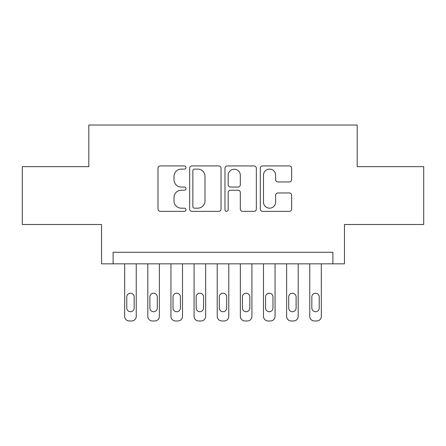<?xml version="1.0" encoding="UTF-8"?>
<svg xmlns="http://www.w3.org/2000/svg" width="446" height="446" viewBox="0 0 446 446"><rect width="100%" height="100%" fill="white"/><g stroke="black" fill="none" stroke-linecap="round" stroke-linejoin="round"><path stroke-width="0.67" d="M185.982 167.523A1.589 1.589 0 0 0 184.393 165.934L160.265 165.934A2.269 2.269 0 0 0 157.995 168.203L157.995 209.079A2.269 2.269 0 0 0 160.265 211.354L184.393 211.354A1.589 1.589 0 0 0 185.982 209.765A1.589 1.589 0 0 0 184.393 208.176L181.271 208.176A7.264 7.264 0 0 1 174.007 200.906L174.007 197.5A7.264 7.264 0 0 1 181.271 190.236L184.393 190.236A1.589 1.589 0 0 0 185.982 188.641A1.589 1.589 0 0 0 184.393 187.052L181.271 187.052A7.264 7.264 0 0 1 174.007 179.788L174.007 176.382A7.264 7.264 0 0 1 181.271 169.112L184.393 169.112A1.589 1.589 0 0 0 185.982 167.523M289.365 181.946A2.269 2.269 0 0 0 291.639 179.671L291.639 168.203A2.269 2.269 0 0 0 289.365 165.934L262.571 165.934A2.269 2.269 0 0 0 260.297 168.203L260.297 209.079A2.269 2.269 0 0 0 262.571 211.354L289.365 211.354A2.269 2.269 0 0 0 291.639 209.079L291.639 195.231A2.269 2.269 0 0 0 289.365 192.956L277.897 192.956A2.269 2.269 0 0 0 275.628 195.231L275.628 202.099A6.077 6.077 0 0 1 269.551 208.176A6.077 6.077 0 0 1 263.48 202.099L263.48 175.189A6.077 6.077 0 0 1 269.551 169.112A6.077 6.077 0 0 1 275.628 175.189L275.628 179.671A2.269 2.269 0 0 0 277.897 181.946L289.365 181.946M332.894 263.831L344.463 263.831L344.463 224.505L423.7 224.505L423.7 166.665L357.185 166.665L357.185 125.019L88.815 125.019L88.815 166.665L22.3 166.665L22.3 224.505L101.537 224.505L101.537 263.831L332.894 263.831L332.894 252.269L113.106 252.269L113.106 263.831M221.015 168.203A2.269 2.269 0 0 0 218.741 165.934L191.947 165.934A2.269 2.269 0 0 0 189.673 168.203L189.673 209.079A2.269 2.269 0 0 0 191.947 211.354L218.741 211.354A2.269 2.269 0 0 0 221.015 209.079L221.015 168.203M227.259 165.934L254.053 165.934A2.269 2.269 0 0 1 256.327 168.203L256.327 209.079A2.269 2.269 0 0 1 254.053 211.354L242.585 211.354A2.269 2.269 0 0 1 240.316 209.079L240.316 192.505A2.269 2.269 0 0 0 238.047 190.236L230.437 190.236A2.269 2.269 0 0 0 228.168 192.505L228.168 209.765A1.589 1.589 0 0 1 226.579 211.354A1.589 1.589 0 0 1 224.985 209.765L224.985 168.203A2.269 2.269 0 0 1 227.259 165.934M194.445 169.112A1.589 1.589 0 0 0 192.856 170.707L192.856 206.582A1.589 1.589 0 0 0 194.445 208.176L197.734 208.176A7.264 7.264 0 0 0 205.004 200.906L205.004 176.382A7.264 7.264 0 0 0 197.734 169.112L194.445 169.112M240.316 175.3A6.077 6.077 0 0 0 234.239 169.229A6.077 6.077 0 0 0 228.168 175.3L228.168 184.783A2.269 2.269 0 0 0 230.437 187.052L238.047 187.052A2.269 2.269 0 0 0 240.316 184.783L240.316 175.3M136.242 263.831L136.242 316.353A4.627 4.627 0 0 1 131.615 320.981L129.301 320.981A4.627 4.627 0 0 1 124.674 316.353L124.674 263.831M134.162 308.024L134.162 296.919A3.702 3.702 0 0 0 130.461 293.217A3.702 3.702 0 0 0 126.759 296.919L126.759 308.024A3.702 3.702 0 0 0 130.461 311.726A3.702 3.702 0 0 0 134.162 308.024M159.378 263.831L159.378 316.353A4.627 4.627 0 0 1 154.751 320.981L152.437 320.981A4.627 4.627 0 0 1 147.81 316.353L147.81 263.831M157.293 308.024L157.293 296.919A3.702 3.702 0 0 0 153.591 293.217A3.702 3.702 0 0 0 149.889 296.919L149.889 308.024A3.702 3.702 0 0 0 153.591 311.726A3.702 3.702 0 0 0 157.293 308.024M182.514 263.831L182.514 316.353A4.627 4.627 0 0 1 177.887 320.981L175.573 320.981A4.627 4.627 0 0 1 170.946 316.353L170.946 263.831M180.429 308.024L180.429 296.919A3.702 3.702 0 0 0 176.727 293.217A3.702 3.702 0 0 0 173.026 296.919L173.026 308.024A3.702 3.702 0 0 0 176.727 311.726A3.702 3.702 0 0 0 180.429 308.024M205.651 263.831L205.651 316.353A4.627 4.627 0 0 1 201.023 320.981L198.71 320.981A4.627 4.627 0 0 1 194.082 316.353L194.082 263.831M203.566 308.024L203.566 296.919A3.702 3.702 0 0 0 199.864 293.217A3.702 3.702 0 0 0 196.162 296.919L196.162 308.024A3.702 3.702 0 0 0 199.864 311.726A3.702 3.702 0 0 0 203.566 308.024M228.781 263.831L228.781 316.353A4.627 4.627 0 0 1 224.154 320.981L221.846 320.981A4.627 4.627 0 0 1 217.219 316.353L217.219 263.831M226.702 308.024L226.702 296.919A3.702 3.702 0 0 0 223 293.217A3.702 3.702 0 0 0 219.298 296.919L219.298 308.024A3.702 3.702 0 0 0 223 311.726A3.702 3.702 0 0 0 226.702 308.024M251.918 263.831L251.918 316.353A4.627 4.627 0 0 1 247.29 320.981L244.977 320.981A4.627 4.627 0 0 1 240.349 316.353L240.349 263.831M249.838 308.024L249.838 296.919A3.702 3.702 0 0 0 246.136 293.217A3.702 3.702 0 0 0 242.434 296.919L242.434 308.024A3.702 3.702 0 0 0 246.136 311.726A3.702 3.702 0 0 0 249.838 308.024M275.054 263.831L275.054 316.353A4.627 4.627 0 0 1 270.427 320.981L268.113 320.981A4.627 4.627 0 0 1 263.486 316.353L263.486 263.831M272.974 308.024L272.974 296.919A3.702 3.702 0 0 0 269.272 293.217A3.702 3.702 0 0 0 265.571 296.919L265.571 308.024A3.702 3.702 0 0 0 269.272 311.726A3.702 3.702 0 0 0 272.974 308.024M298.19 263.831L298.19 316.353A4.627 4.627 0 0 1 293.563 320.981L291.249 320.981A4.627 4.627 0 0 1 286.622 316.353L286.622 263.831M296.111 308.024L296.111 296.919A3.702 3.702 0 0 0 292.409 293.217A3.702 3.702 0 0 0 288.707 296.919L288.707 308.024A3.702 3.702 0 0 0 292.409 311.726A3.702 3.702 0 0 0 296.111 308.024M321.326 263.831L321.326 316.353A4.627 4.627 0 0 1 316.699 320.981L314.385 320.981A4.627 4.627 0 0 1 309.758 316.353L309.758 263.831M319.241 308.024L319.241 296.919A3.702 3.702 0 0 0 315.539 293.217A3.702 3.702 0 0 0 311.838 296.919L311.838 308.024A3.702 3.702 0 0 0 315.539 311.726A3.702 3.702 0 0 0 319.241 308.024"/></g></svg>
